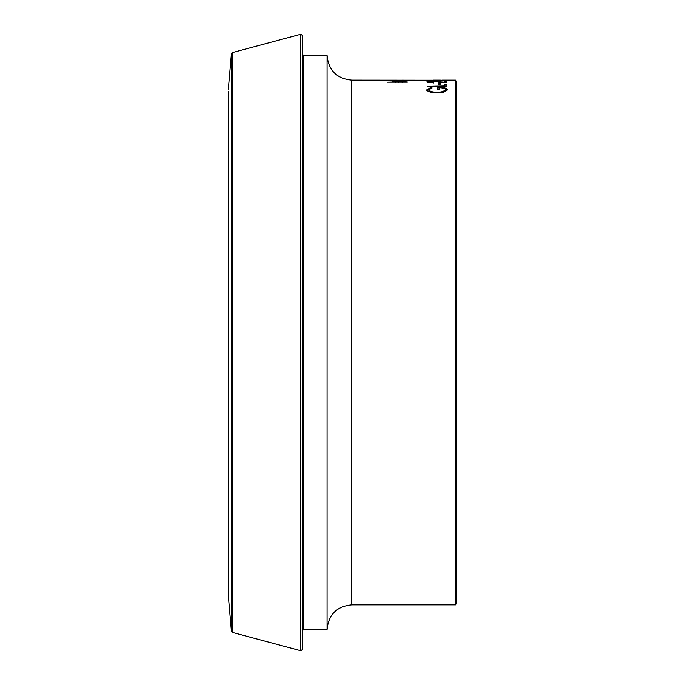 <?xml version="1.0" encoding="UTF-8"?>
<svg xmlns="http://www.w3.org/2000/svg" width="685" height="685" viewBox="0 0 685 685"><rect width="100%" height="100%" fill="white"/><g stroke="black" fill="none" stroke-linecap="round" stroke-linejoin="round"><path stroke-width="1.03" d="M442.39 80.231L351.756 80.136L351.756 604.864L455.474 604.864L455.474 80.136L456.707 81.369L456.707 342.5L456.707 91.242M228.293 91.242L228.302 595.659L231.419 631.313L231.419 53.687L232.326 52.599L232.326 632.401L300.818 650.75L300.818 34.25L302.376 35.44L302.376 649.56L300.818 650.75M351.756 604.864C336.763 606.328 328.535 614.556 327.07 629.558L327.07 55.442L303.609 55.442L303.609 629.558L302.376 630.791M430.659 87.56L432.089 87.92L428.819 89.795C429.204 91.233 431.944 92.064 437.03 92.287C442.33 92.03 445.122 91.148 445.404 89.649C445.327 88.562 443.323 87.903 439.376 87.68L439.376 89.315L437.364 89.315L437.364 87.269C443.64 87.286 446.988 88.091 447.416 89.692L443.709 92.09L437.107 92.817C430.719 92.586 427.286 91.576 426.815 89.786L430.659 87.56L430.968 88.237M427.312 86.361L444.907 85.993L444.907 84.512L446.911 84.512L446.911 86.361L427.312 86.361M438.374 84.238L438.374 83.022L440.378 83.022L440.378 84.238L438.374 84.238M433.348 82.457L428.819 81.892L432.792 81.438L446.911 82.799L446.911 81.241L444.907 81.241L444.907 82.234L432.637 81.267L426.815 81.883C427.183 82.363 429.358 82.628 433.348 82.697L433.348 83.065M446.911 80.642L427.312 80.761L446.911 80.539M440.558 80.205L442.39 80.205M407.318 81.053L394.509 81.412L407.318 82.183L387.213 82.183L395.699 81.969L392.745 81.378L400.006 80.916L407.318 80.916M402.797 80.171L407.575 80.308L400.194 80.667L392.745 80.308L402.797 80.171M228.302 595.659L228.293 342.5M456.707 593.758L456.707 342.5L456.707 603.631L455.474 604.864M403.619 80.154L403.619 80.77M395.562 80.162L395.562 80.779M400.537 80.556L400.537 81.172M405.811 80.316L405.811 80.933M394.509 80.916L394.509 80.299L398.773 80.547L394.509 80.299M395.844 81.078L395.844 80.462M398.773 81.164L398.773 80.547M395.699 81.969L395.699 82.577M393.652 81.72L394.509 81.635M394.509 81.412L394.509 82.029M398.293 81.935L398.293 82.551M440.378 80.779L440.378 80.136L434.795 80.136L440.378 80.162M433.288 80.136L434.795 80.136M427.363 82.2L428.819 82.012M432.637 81.267L432.637 81.883M444.907 82.234L444.907 82.851M444.907 81.857L446.911 81.857M428.819 81.892L428.819 82.508M438.374 83.63L440.378 83.63M444.907 85.12L446.911 85.12M428.819 89.795L428.819 90.394L433.691 92.646M437.03 92.287L437.03 92.869M439.856 92.706L445.404 90.24L445.404 89.649M437.364 87.868L439.376 87.903M443.743 88.305L447.373 89.992M426.815 90.377L430.659 88.159M400.006 80.916L400.006 81.532M402.138 81.969L402.138 82.577M439.667 81.661L439.667 82.277M455.474 80.136L442.39 80.136M232.326 52.599L300.818 34.25M228.302 89.341L231.419 53.687M327.07 629.558L303.609 629.558M351.756 80.136C336.763 78.672 328.535 70.444 327.07 55.442M303.609 55.442L302.376 54.209M231.419 631.313L232.326 632.401"/></g></svg>
